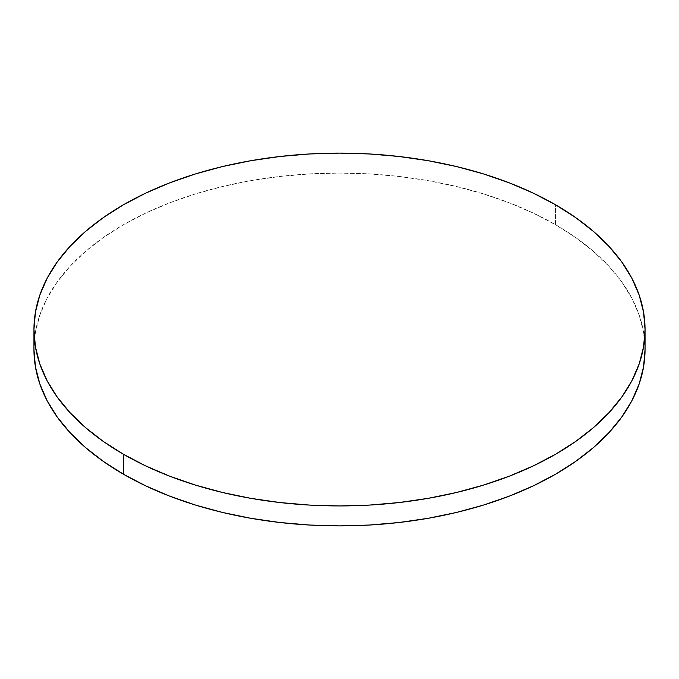 <?xml version="1.0" encoding="UTF-8"?>
<svg xmlns="http://www.w3.org/2000/svg" width="679" height="679" viewBox="0 0 679 679"><rect width="100%" height="100%" fill="white"/><g stroke="black" fill="none" stroke-linecap="round" stroke-linejoin="round"><path stroke-width="0.51" stroke-dasharray="3.4 2.55" d="M555.558 224.741L555.558 204.778L555.558 224.741A305.55 176.404 0 0 0 222.568 186.496A305.55 176.404 0 0 0 33.95 349.481L35.418 332.192L39.823 315.064L47.106 298.268L57.206 281.972L70.03 266.321L85.444 251.476L103.31 237.565L123.442 224.741L145.662 213.113L169.742 202.8L195.467 193.905L222.568 186.496L250.806 180.665L279.892 176.464L309.548 173.917L339.5 173.069L369.452 173.917L399.108 176.464L428.194 180.665L456.432 186.496L483.533 193.905L509.258 202.8L533.338 213.113L555.558 224.741A305.55 176.404 0 0 1 645.05 349.481L643.582 332.192L639.177 315.064L631.894 298.268L621.794 281.972L608.97 266.321L593.556 251.476L575.69 237.565L555.558 224.741"/><path stroke-width="1.02" d="M645.05 349.481L643.582 366.77L639.177 383.898L631.894 400.686L621.794 416.991L608.97 432.633L593.556 447.486L575.69 461.389L555.558 474.222L533.338 485.841L509.258 496.154L483.533 505.057L456.432 512.458L428.194 518.289L399.108 522.499L369.452 525.037L339.5 525.885L309.548 525.037L279.892 522.499L250.806 518.289L222.568 512.458L195.467 505.057L169.742 496.154L145.662 485.841L123.442 474.222L103.31 461.389L85.444 447.486L70.03 432.633L57.206 416.991L47.106 400.686L39.823 383.898L35.418 366.77L33.95 349.481A305.55 176.404 0 0 0 123.442 474.222A305.55 176.404 0 0 0 456.432 512.458A305.55 176.404 0 0 0 645.05 349.481L645.05 329.519A305.55 176.404 180 0 1 456.432 492.504A305.55 176.404 180 0 1 123.442 454.259L123.442 474.222L123.442 454.259A305.55 176.404 180 0 1 33.95 329.519A305.55 176.404 180 0 1 222.568 166.542A305.55 176.404 180 0 1 555.558 204.778A305.55 176.404 180 0 1 645.05 329.519L643.582 312.23L639.177 295.102L631.894 278.314L621.794 262.009L608.97 246.367L593.556 231.514L575.69 217.611L555.558 204.778L533.338 193.159L509.258 182.846L483.533 173.943L456.432 166.542L428.194 160.711L399.108 156.501L369.452 153.963L339.5 153.114L309.548 153.963L279.892 156.501L250.806 160.711L222.568 166.542L195.467 173.943L169.742 182.846L145.662 193.159L123.442 204.778L103.31 217.611L85.444 231.514L70.03 246.367L57.206 262.009L47.106 278.314L39.823 295.102L35.418 312.23L33.95 329.519L35.418 346.808L39.823 363.936L47.106 380.732L57.206 397.028L70.03 412.679L85.444 427.524L103.31 441.435L123.442 454.259L145.662 465.887L169.742 476.2L195.467 485.095L222.568 492.504L250.806 498.335L279.892 502.536L309.548 505.083L339.5 505.931L369.452 505.083L399.108 502.536L428.194 498.335L456.432 492.504L483.533 485.095L509.258 476.2L533.338 465.887L555.558 454.259L575.69 441.435L593.556 427.524L608.97 412.679L621.794 397.028L631.894 380.732L639.177 363.936L643.582 346.808L645.05 329.519M33.95 349.481L33.95 329.519"/></g></svg>
